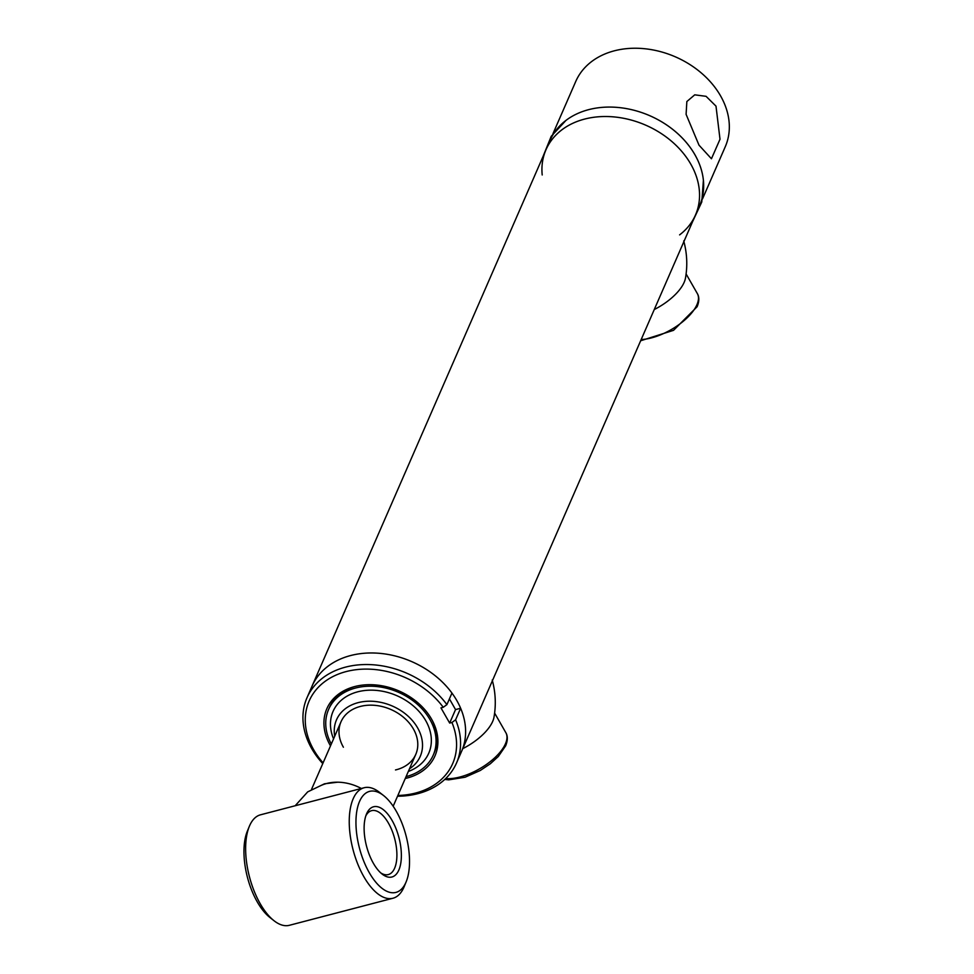 <?xml version="1.0" encoding="UTF-8"?>
<svg xmlns="http://www.w3.org/2000/svg" width="974" height="974" viewBox="0 0 974 974"><rect width="100%" height="100%" fill="white"/><g stroke="black" fill="none" stroke-linecap="round" stroke-linejoin="round"><path stroke-width="1.46" d="M716 106.142L720.005 139.245L711.446 158.762L698.991 145.15L686.098 114.348L686.853 101.54L694.742 94.831L706.089 96.329L716 106.142M550.091 140.317A81.573 62.409 23.6 0 1 618.734 107.53A81.573 62.409 23.6 0 1 694.864 154.623A81.573 62.409 23.6 0 1 699.624 205.526M702.485 198.964L725.289 146.684A81.573 62.409 -156.4 0 0 720.516 95.793A81.573 62.409 -156.4 0 0 644.398 48.7A81.573 62.409 -156.4 0 0 575.744 81.475L552.952 133.755M321.018 785.494A40.786 31.205 23.6 0 1 361.305 788.477A40.786 31.205 23.6 0 0 337.722 782.195L324.5 783.802L307.674 791.886L295.171 805.754M397.855 795.478A78.31 59.913 -156.4 0 0 415.691 793.019A78.31 59.913 -156.4 0 0 451.936 722.477L455.601 719.81A81.573 62.409 23.6 0 1 456.526 762.983A81.573 62.409 23.6 0 1 417.98 793.627A81.573 62.409 23.6 0 1 397.538 796.221M322.771 763.616A81.573 62.409 23.6 0 1 306.98 697.774A81.573 62.409 23.6 0 1 345.526 667.129A81.573 62.409 23.6 0 1 446.908 704.628L443.243 707.294A78.31 59.913 -156.4 0 0 346.135 671.585A78.31 59.913 -156.4 0 0 323.088 762.873M330.503 745.877A58.988 45.121 23.6 0 1 353.939 686.767A58.988 45.121 23.6 0 1 354.719 686.56A58.988 45.121 23.6 0 1 432.626 721.089A58.988 45.121 23.6 0 1 407.108 778.043A58.988 45.121 23.6 0 1 405.269 778.482M354.804 686.536A57.101 43.684 -156.4 0 0 329.005 708.524M455.601 719.81L460.641 708.256A81.573 62.409 23.6 0 1 461.566 751.429L695.509 214.962A81.573 62.409 -156.4 0 0 690.749 164.07A81.573 62.409 -156.4 0 0 614.618 116.977A81.573 62.409 -156.4 0 0 545.976 149.752L312.021 686.207A81.573 62.409 23.6 0 1 350.567 655.563A81.573 62.409 23.6 0 1 451.948 693.074L446.908 704.628M443.243 707.294L440.966 707.879L449.659 723.061L455.54 709.583L449.416 698.882M460.641 708.256L455.54 709.583M433.661 754.156A57.101 43.684 -156.4 0 0 432.213 720.297M449.659 723.061L451.936 722.477M331.306 744.026A57.101 43.684 23.6 0 1 328.579 709.474A57.101 43.684 23.6 0 1 376.634 686.536A57.101 43.684 23.6 0 1 429.911 719.494A57.101 43.684 23.6 0 1 433.247 755.13A57.101 43.684 23.6 0 1 406.073 776.631M334.715 736.198A45.681 34.942 23.6 0 1 364.873 701.45A45.681 34.942 23.6 0 1 417.59 727.834A45.681 34.942 23.6 0 1 409.482 768.803M333.558 738.852A52.206 39.934 23.6 0 1 360.587 691.163A52.206 39.934 23.6 0 1 425.711 720.602A52.206 39.934 23.6 0 1 408.337 771.457M343.396 747.228A40.786 31.205 23.6 0 1 360.283 706.454A40.786 31.205 23.6 0 1 413.39 728.929A40.786 31.205 23.6 0 1 395.505 769.947M392.084 820.461A36.294 16.765 -104.6 0 1 400.655 863.962A36.294 16.765 -104.6 0 1 382.137 874.08A36.294 16.765 -104.6 0 1 373.395 863.317A36.294 16.765 -104.6 0 1 366.468 814.106A36.294 16.765 -104.6 0 1 392.084 820.461M380.737 872.887A33.031 15.255 75.4 0 0 388.297 874.579A33.031 15.255 75.4 0 0 396.905 855.16A33.031 15.255 75.4 0 0 388.443 823.127A33.031 15.255 75.4 0 0 371.593 810.66A33.031 15.255 75.4 0 0 365.834 815.847M396.187 811.074A52.206 24.107 75.4 0 0 383.622 795.588A52.206 24.107 75.4 0 0 356.983 810.149A52.206 24.107 75.4 0 0 369.304 872.704A52.206 24.107 75.4 0 0 406.146 881.847A52.206 24.107 75.4 0 0 396.187 811.074M406.146 881.847L404.149 886.693A57.101 26.371 -104.6 0 1 392.972 898.235A57.101 26.371 -104.6 0 1 363.85 876.697A57.101 26.371 -104.6 0 1 349.24 821.313A57.101 26.371 -104.6 0 1 364.106 787.747A57.101 26.371 -104.6 0 1 379.495 792.349L383.622 795.588M364.106 787.747L260.508 814.812A57.101 26.371 75.4 0 0 249.332 826.354A57.101 26.371 75.4 0 0 260.241 903.762A57.101 26.371 75.4 0 0 273.986 920.698A57.101 26.371 75.4 0 0 289.375 925.3L392.972 898.235M273.986 920.698L269.859 917.447A52.206 24.107 -104.6 0 1 257.306 901.973A52.206 24.107 -104.6 0 1 247.335 831.199L249.332 826.354M306.98 697.774L312.021 686.207A81.573 62.409 23.6 0 1 380.676 653.432A81.573 62.409 23.6 0 1 456.794 700.525A81.573 62.409 23.6 0 1 461.566 751.429L456.526 762.983M543.115 156.303L551.223 136.299L565.991 120.386A81.573 62.409 23.6 0 1 588.637 109.66A81.573 62.409 23.6 0 1 703.398 180.312L701.791 201.959L692.648 221.524M542.201 174.967A81.573 62.409 23.6 0 1 584.522 119.108A81.573 62.409 23.6 0 1 682.993 152.869A81.573 62.409 23.6 0 1 679.609 234.88M492.223 680.01C495.583 692.38 496.168 704.786 493.988 717.229A40.786 18.311 150.2 0 1 462.772 748.641M683.724 240.907C687.072 253.277 687.656 265.683 685.477 278.114A40.786 18.311 150.2 0 1 654.272 309.537M641.184 339.549A40.786 18.311 -29.8 0 0 696.946 304.679A40.786 18.311 -29.8 0 0 697.335 293.564C699.381 296.997 699.308 301.392 697.128 306.713L673.533 330.332L640.649 340.766M445.654 778.579A40.786 18.311 -29.8 0 0 505.445 743.795A40.786 18.311 -29.8 0 0 505.835 732.667C507.88 736.113 507.819 740.496 505.64 745.828L498.323 756.481L490.36 763.738L480.292 770.471L465.061 777.24L448.649 779.857L444.765 779.419M393.167 806.241L415.776 754.387M311.583 789.257L341.01 721.771M433.247 755.13L434.087 753.194M328.579 709.474L329.419 707.55M697.335 293.564L686.11 273.974M505.835 732.667L494.622 713.078"/></g></svg>
